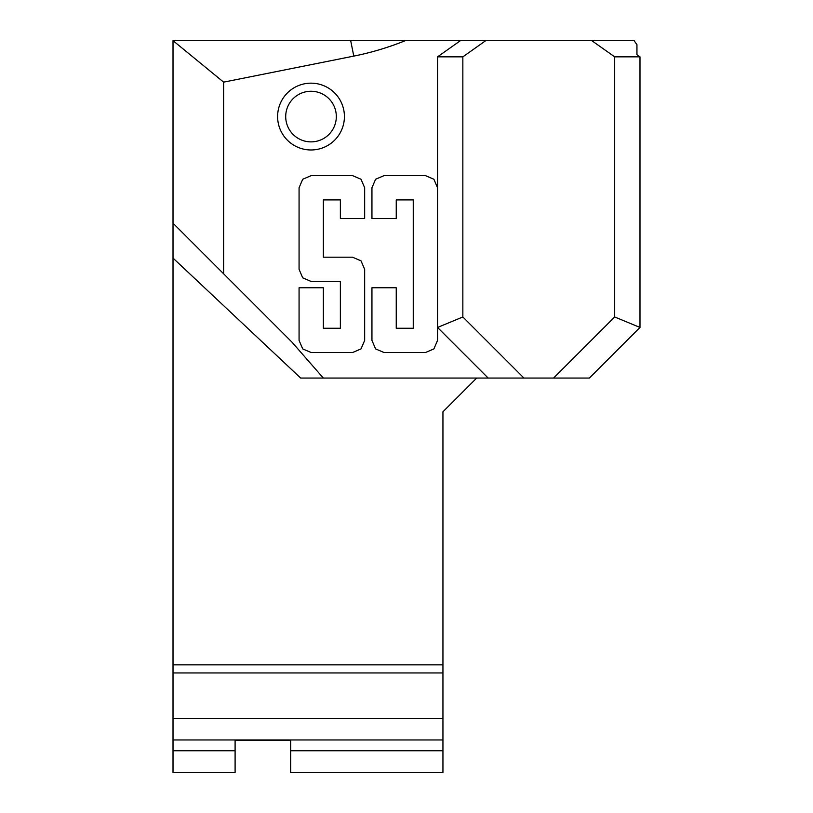 <?xml version="1.0" encoding="UTF-8"?>
<svg xmlns="http://www.w3.org/2000/svg" width="813" height="813" viewBox="0 0 813 813"><rect width="100%" height="100%" fill="white"/><g stroke="black" fill="none" stroke-linecap="round" stroke-linejoin="round"><path stroke-width="1.22" d="M591.773 40.65L614.679 56.849L639.983 56.849L636.945 54.695L636.945 44.674L634.099 40.65L173.017 40.65L173.017 772.35L235.099 772.35L235.099 750.755L173.017 750.755M614.679 56.849L614.679 316.968L639.983 327.446L639.983 56.849M614.679 316.968L553.592 378.055L523.938 378.055L462.851 316.968L462.851 56.849L485.747 40.65M462.851 316.968L437.546 327.446L437.546 340.403L433.898 348.909L425.392 352.547L384.092 352.547L375.596 348.909L371.948 340.403L371.948 287.772L396.246 287.772L396.246 328.259L413.248 328.259L413.248 199.907L396.246 199.907L396.246 218.534L371.948 218.534L371.948 187.762L375.596 179.256L384.092 175.608L425.392 175.608L433.898 179.256L437.546 187.762L437.546 56.849L460.443 40.65M437.546 56.849L462.851 56.849M553.592 378.055L589.374 378.055L639.983 327.446M173.017 258.087L300.658 378.055L523.938 378.055M488.156 378.055L437.546 327.446L437.546 187.762M277.609 116.564A33.404 33.404 0 0 0 327.72 145.497A33.404 33.404 0 0 0 327.72 87.641A33.404 33.404 0 0 0 277.609 116.564M323.34 378.055L291.938 342.11L223.626 273.798L223.626 82.143L353.787 56.107A286.796 286.796 0 0 0 405.331 40.65M299.072 269.347L299.072 187.762L302.71 179.256L311.216 175.608L352.517 175.608L361.013 179.256L364.661 187.762L364.661 218.534L340.373 218.534L340.373 199.907L323.361 199.907L323.361 257.193L352.517 257.193L361.013 260.841L364.661 269.347L364.661 340.403L361.013 348.909L352.517 352.547L311.216 352.547L302.71 348.909L299.072 340.403L299.072 287.772L323.361 287.772L323.361 328.259L340.373 328.259L340.373 281.491L311.216 281.491L302.71 277.843L299.072 269.347M442.943 750.755L290.698 750.755L290.698 772.35L442.943 772.35L442.943 411.795L476.682 378.055M285.709 116.564A25.305 25.305 0 0 1 323.665 94.654A25.305 25.305 0 0 1 323.665 138.484A25.305 25.305 0 0 1 285.709 116.564M173.017 672.951L442.943 672.951M173.017 739.962L442.943 739.962M235.099 750.755L235.099 740.501L290.698 740.501L290.698 750.755M442.943 718.367L173.017 718.367M173.017 664.851L442.943 664.851M173.017 223.189L223.626 273.798M223.626 82.143L173.017 40.65M353.787 56.107L350.688 40.65"/></g></svg>
